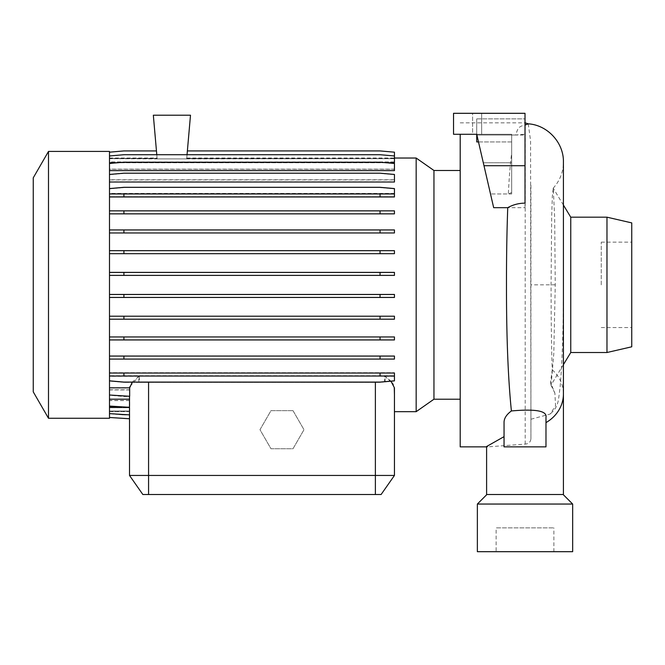 <?xml version="1.0" encoding="UTF-8"?>
<svg xmlns="http://www.w3.org/2000/svg" width="665" height="665" viewBox="0 0 665 665"><rect width="100%" height="100%" fill="white"/><g stroke="black" fill="none" stroke-linecap="round" stroke-linejoin="round"><path stroke-width="0.5" stroke-dasharray="3.33 2.49" d="M486.605 494.511L563.421 494.511M563.421 364.628L551.135 384.91L553.795 353.581L555.25 284.853L554.668 217.671L553.255 188.295L552.341 196.217L551.667 217.239L551.069 284.853C551.119 322.5 551.509 350.837 552.249 369.848L550.52 382.433L554.893 393.173L555.558 405.741L550.188 414.054L530.919 419.241L530.919 438.75C530.612 441.992 528.708 443.779 525.2 444.104L487.836 446.863L486.605 446.506M517.162 446.863L545.982 446.863L545.982 417.279M433.954 399.208L433.954 170.489M460.205 446.863L460.205 134.272M416.165 411.668L416.165 158.029M48.495 418.268L48.495 151.429M109.492 418.268L109.492 284.853L109.492 380.829L123.906 382.092L380.039 382.092L394.445 380.829L394.445 373.032L109.492 373.032M33.25 391.86L33.25 177.838M504.045 422.3L504.045 446.863M570.753 352.517L570.753 217.181M551.135 384.91L550.52 382.433M606.97 352.517L606.97 217.181M631.75 346.798L631.75 222.9M601.251 284.853L601.251 242.151L601.251 284.853M496.132 551.692L553.887 551.692L496.132 551.692L496.132 527.869L553.887 527.869L496.132 527.869M553.887 551.692L553.887 527.869M486.888 494.511L563.13 494.511L486.888 494.511M528.259 123.823L530.562 140.747L530.919 419.241M525.009 203.133L525.009 134.214L515.375 135.012C517.985 130.315 516.747 126.5 525.2 125.095M109.492 387.678L109.492 395.251L129.708 396.515L129.708 387.678L109.492 387.678L109.492 375.725L394.445 375.725L109.492 375.725L109.492 372.733L394.445 372.733L109.492 372.733L109.492 355.833L394.445 355.833L109.492 355.833L109.492 336.739L394.445 336.739L109.492 336.739L109.492 316.016L394.445 316.016L109.492 316.016L109.492 294.296L394.445 294.296L109.492 294.296L109.492 188.569L123.906 187.306L380.039 187.306L394.445 188.569L394.445 193.698L109.492 193.698L109.492 188.868L123.906 187.605L380.039 187.605L394.445 188.868L394.445 196.665L109.492 196.665L394.445 196.665L394.445 193.673L109.492 193.673L394.445 193.673L394.445 196.965L109.492 196.965L109.492 284.853L109.492 151.429M109.492 297.463L394.445 297.463L394.445 294.47L109.492 294.47M109.492 319.192L394.445 319.192L394.445 316.199L109.492 316.199M109.492 339.94L394.445 339.94L394.445 336.947L109.492 336.947M109.492 359.075L394.445 359.075L394.445 356.083L109.492 356.083M394.445 376.282L385.093 376.282L385.093 381.652M390.912 381.136L385.093 376.282M384.57 381.993L394.445 381.128L394.445 372.733L394.445 375.999L384.57 375.999L384.57 381.993L380.039 382.392L148.569 382.392L148.569 475.45L129.509 475.45L142.85 494.511L148.569 494.511L148.569 475.45L394.445 475.45L394.445 387.853M394.445 387.678L394.245 395.268M384.57 375.999L392.333 383.09M393.239 384.727L394.245 387.678M394.445 358.826L109.492 358.826L394.445 358.826L394.445 355.833L394.445 358.826M394.445 339.732L109.492 339.732L394.445 339.732L394.445 336.739L394.445 339.732M394.445 319.009L109.492 319.009L394.445 319.009L394.445 316.016L394.445 319.009M394.445 297.288L109.492 297.288L394.445 297.288L394.445 294.296L394.445 297.288M109.492 161.919L109.492 156.076L123.906 154.82L380.039 154.82L394.445 156.076L394.445 161.919L109.492 161.919L109.492 152.185L123.906 150.963L156.458 150.963L157.156 158.893L109.492 158.636L109.492 161.969L109.492 155.967L123.906 154.712L380.039 154.712L394.445 155.967L394.445 161.969L109.492 161.969M156.458 150.963L157.106 158.378L109.492 158.395L109.492 152.185L123.906 150.922L156.458 150.922L157.106 158.395L109.492 158.395L109.492 152.219L123.906 150.963L156.458 150.963M156.458 150.922L157.131 158.661L109.492 158.661L109.492 152.219M156.79 154.712L153.332 115.211L190.498 115.211L186.674 158.893L187.372 150.963L380.039 150.963L394.445 152.219L394.445 158.636L186.674 158.893L187.04 154.712M394.445 155.967L394.445 158.661L186.699 158.661L187.372 150.922L380.039 150.922L394.445 152.185L394.445 158.636L186.724 158.378L187.372 150.922M186.724 158.378L187.372 150.963L380.039 150.963L394.445 152.219L394.445 158.378L186.724 158.395M129.509 400.471L109.492 400.471L109.492 406.232L123.906 407.495L129.509 407.495L129.509 400.471L129.509 406.93L109.492 406.93L109.492 400.471M394.445 275.227L109.492 275.227L394.445 275.227L394.445 272.234L394.445 275.227M394.445 272.234L109.492 272.234L394.445 272.234M394.445 253.498L109.492 253.498L394.445 253.498L394.445 250.506L394.445 253.498M394.445 250.506L109.492 250.506L394.445 250.506M394.445 232.75L109.492 232.75L394.445 232.75L394.445 229.757L394.445 232.75M394.445 229.757L109.492 229.757L394.445 229.757M394.445 213.615L109.492 213.615L394.445 213.615L394.445 210.622L394.445 213.615M394.445 210.622L109.492 210.622L394.445 210.622M394.445 193.415L109.492 193.415L109.492 174.687L123.906 173.424L380.039 173.424L394.445 174.687L394.445 181.844L109.492 181.844M394.445 179.758L109.492 179.758L109.492 174.687L123.906 173.424L380.039 173.424L394.445 174.687L394.445 181.844M109.492 179.758L109.492 163.64L123.906 162.385L380.039 162.385L394.445 163.64L394.445 170.514L109.492 170.514M394.445 169.126L109.492 169.126L109.492 163.64L123.906 162.385L380.039 162.385L394.445 163.64L394.445 170.514M109.492 169.126L109.492 156.076L123.906 154.82L380.039 154.82L394.445 156.076L394.445 162.717L109.492 162.717M394.445 161.919L394.445 162.717M157.156 158.893L186.674 158.893L157.156 158.893M394.445 162.767L394.445 161.969M386.465 162.767L117.472 162.767M109.492 155.967L109.492 169.226L109.492 163.465L123.906 162.202L380.039 162.202L394.445 163.465L394.445 169.226L109.492 169.226M394.445 170.622L394.445 169.226M109.492 163.465L109.492 179.924L109.492 174.446L123.906 173.183L380.039 173.183L394.445 174.446L394.445 179.924L109.492 179.924M394.445 182.019L394.445 179.924M109.492 174.446L109.492 193.698M109.492 213.864L394.445 213.864L394.445 210.872L109.492 210.872M109.492 232.958L394.445 232.958L394.445 229.965L109.492 229.965M109.492 253.681L394.445 253.681L394.445 250.688L109.492 250.688M109.492 275.401L394.445 275.401L394.445 272.409L109.492 272.409M129.509 389.939L109.492 389.939L109.492 395.01L123.906 396.274L129.509 396.274L129.509 389.939L129.509 407.312L129.509 400.571L129.509 406.98L120.107 406.98M109.492 389.939L109.492 406.057L129.509 407.312M129.509 407.736L109.492 407.736L109.492 413.73L123.906 414.985L129.509 414.985L129.509 407.736L129.509 411.037L109.492 411.037L109.492 407.736M138.86 382.092L138.86 376.282L132.293 382.092M138.86 376.282L109.492 376.282L109.492 395.01M129.509 400.571L109.492 400.571L109.492 413.622L129.509 414.877L129.509 406.98M129.509 418.775L129.509 411.037L109.492 411.061L109.492 417.512L129.509 418.775L129.509 411.303L109.492 411.319L109.492 417.512L129.509 418.734L129.509 407.778L109.492 407.778L109.492 417.479L109.492 411.319L129.509 411.303L129.509 418.734M129.509 399.075L109.492 399.075L109.492 406.232L129.509 407.495L129.509 389.773L109.492 389.773L109.492 395.251L123.906 396.515L129.509 396.515L129.509 389.773M109.492 399.075L109.492 389.773M292.991 410.646L270.988 410.646L259.982 429.706L270.988 448.767L292.991 448.767L303.996 429.706L292.991 410.646L270.988 410.646L259.982 429.706L270.988 448.767L292.991 448.767L303.996 429.706L292.991 410.646M129.708 396.515L129.509 475.45M130.049 386.382L139.384 375.999L109.492 375.999L394.445 376.024L394.445 381.128L380.039 382.392L123.906 382.392L139.384 382.392L139.384 375.999M148.569 382.392L139.384 382.392M129.509 414.877L129.509 407.778M109.492 406.93L109.492 413.73L123.906 414.985L129.509 414.985L129.509 406.93M515.375 135.012L476.722 135.012L476.722 141.936L476.722 134.272L453.538 134.272L476.722 134.272L483.305 162.759L511.668 162.759L511.668 192.493L508.343 193.964L490.504 193.964L511.668 193.964L511.668 134.272L476.722 134.272L511.668 134.272L511.668 141.936L476.722 141.936L476.722 118.86L525.009 118.86L525.009 113.308L453.538 113.308L525.009 113.308L453.538 113.308L481.651 113.308L453.538 113.308L472.599 113.308L453.538 113.308L453.538 134.272L476.722 134.272L493.671 207.671L483.305 162.759L511.668 162.759L511.668 134.272L453.538 134.272L472.599 134.272L453.538 134.272L453.538 113.308L453.538 134.272L481.651 134.272L472.599 134.272L472.599 113.308L481.651 113.308L472.599 113.308L472.599 134.272M478.492 141.936L511.668 141.936L511.668 153.116C510.213 164.38 509.099 177.996 508.343 193.964M525.009 134.214L525.009 165.718L483.987 165.718L493.671 207.671L525.009 207.671L525.009 135.012L476.722 135.012L476.722 118.86L525.009 118.86L525.009 135.012M511.668 192.493L511.668 153.116M572.665 504.045L477.362 504.045M572.665 551.692L477.362 551.692M511.668 193.964L511.668 134.272L476.722 134.272L476.722 118.86L476.722 134.272L483.987 165.718M530.919 438.75L530.919 182.734M109.492 407.778L109.492 413.622M109.492 400.571L109.492 406.057M109.492 376.282L109.492 380.829M109.492 188.569L109.492 196.965M109.492 193.415L109.492 188.868L123.906 187.605L380.039 187.605L394.445 188.868L394.445 193.673M460.205 284.853L460.205 170.489L460.205 284.853M148.569 494.511L381.103 494.511L394.445 475.45M453.538 134.272L453.538 113.308L453.538 134.272M525.009 207.671L525.009 165.718M109.492 381.128L123.906 382.392L109.492 381.128M123.906 375.725L123.906 372.733M380.039 375.725L380.039 372.733M109.492 193.972L394.445 193.972M123.906 213.615L123.906 210.622M380.039 213.615L380.039 210.622M123.906 297.288L123.906 294.296M380.039 297.288L380.039 294.296M123.906 196.665L123.906 193.673M380.039 196.665L380.039 193.673M123.906 253.498L123.906 250.506M380.039 253.498L380.039 250.506M123.906 339.732L123.906 336.739M380.039 339.732L380.039 336.739M123.906 232.75L123.906 229.757M380.039 232.75L380.039 229.757M123.906 319.009L123.906 316.016M380.039 319.009L380.039 316.016M123.906 358.826L123.906 355.833M380.039 358.826L380.039 355.833M123.906 275.227L123.906 272.234M380.039 275.227L380.039 272.234M552.249 369.848A38.404 34.198 180 0 1 563.421 393.963M525.2 444.104L525.2 122.834M375.384 494.511L375.384 382.392M555.25 284.811L530.919 284.844M486.605 446.863L487.836 446.863M601.251 242.151L631.75 242.151M553.13 188.253C559.864 180.83 563.288 172.11 563.421 162.094L563.421 284.828C563.346 328.635 562.258 362.583 560.138 386.689C558.243 401.452 558.509 403.854 553.978 410.338L550.188 414.054M186.757 158.029L394.445 158.029M109.492 158.029L157.081 158.029M109.492 411.668L129.509 411.668M554.893 393.173L550.919 384.944M481.651 134.272L481.651 113.308L481.651 134.272M601.251 327.546L631.75 327.546M563.421 205.069L553.255 188.295M460.205 122.834L525.009 122.834"/><path stroke-width="1" d="M525.009 125.095L528.259 123.823C547.569 125.028 563.854 142.751 563.421 162.094L563.421 494.511L486.605 494.511L486.605 446.506L504.045 436.647M394.445 158.029L416.165 158.029L433.954 170.489L433.954 399.208L460.205 399.208M416.165 158.029L416.165 411.668L433.954 399.208M48.495 284.853L48.495 418.268L109.492 418.268L109.492 151.429L48.495 151.429L48.495 284.853M48.495 151.429L33.25 177.838L33.25 391.86L48.495 418.268M460.205 134.272L460.205 446.863L486.605 446.863M504.045 446.863L545.982 446.863L545.982 417.279C547.702 408.468 524.386 409.823 511.393 410.953C506.555 414.528 504.103 418.31 504.045 422.3L504.045 446.863L517.162 446.863M511.393 410.953C508.052 378.086 506.414 336.049 506.481 284.853L506.481 284.745C506.447 257.43 506.863 231.736 507.744 207.671C512.981 204.712 518.733 203.199 525.009 203.133L525.009 113.308L453.538 113.308L453.538 134.272L476.722 134.272L476.722 141.936L478.492 141.936M606.97 217.181L606.97 352.517L631.75 346.798L631.75 222.9L606.97 217.181L570.753 217.181L570.753 352.517L563.421 364.628M477.362 551.692L572.665 551.692L572.665 504.045L477.362 504.045L477.362 551.692M486.888 494.511L477.362 504.045M563.13 494.511L572.665 504.045M394.445 475.45L381.103 494.511L142.85 494.511L129.509 475.45L394.445 475.45L394.445 387.853L390.912 381.136M392.333 383.09L393.239 384.727M187.04 154.712L190.498 115.211L153.332 115.211L156.79 154.712M109.492 155.967L123.906 154.712L380.039 154.712L394.445 155.967L394.445 162.767L386.465 162.767M117.472 162.767L109.492 162.767M109.492 163.465L123.906 162.202L380.039 162.202L394.445 163.465L394.445 170.622L109.492 170.622M109.492 174.446L123.906 173.183L380.039 173.183L394.445 174.446L394.445 182.019L109.492 182.019M129.509 399.183L109.492 399.183M132.293 382.092L129.667 387.853L109.492 387.853M120.107 406.98L109.492 406.98M394.279 387.853L394.445 395.01M129.509 475.45L129.509 396.274M109.492 395.01L129.667 396.274L129.667 387.853M129.708 387.678L130.049 386.382M507.744 207.671L493.671 207.671L483.987 165.718L525.009 165.718M483.987 165.718L476.722 134.272L472.599 134.272M109.492 413.622L129.509 414.877M129.509 418.734L109.492 417.479L129.509 418.775M109.492 406.057L129.509 407.312M109.492 373.032L394.445 373.032L394.445 376.024L109.492 376.024M123.906 373.032L123.906 376.024M380.039 373.032L380.039 376.024M109.492 380.829L123.906 382.092L380.039 382.092L394.445 380.829L394.445 376.024M109.492 336.947L394.445 336.947L394.445 339.94L109.492 339.94M123.906 336.947L123.906 339.94M380.039 336.947L380.039 339.94M109.492 250.688L394.445 250.688L394.445 253.681L109.492 253.681M123.906 250.688L123.906 253.681M380.039 250.688L380.039 253.681M109.492 196.965L394.445 196.965L394.445 188.569L380.039 187.306L123.906 187.306L109.492 188.569M109.492 193.972L123.906 193.972L123.906 196.965M123.906 193.972L380.039 193.972L380.039 196.965M380.039 193.972L394.445 193.972M109.492 152.185L123.906 150.922L156.458 150.922M109.492 272.409L394.445 272.409L394.445 275.401L109.492 275.401M123.906 272.409L123.906 275.401M380.039 272.409L380.039 275.401M109.492 356.083L394.445 356.083L394.445 359.075L109.492 359.075M123.906 356.083L123.906 359.075M380.039 356.083L380.039 359.075M109.492 294.47L394.445 294.47L394.445 297.463L109.492 297.463M123.906 294.47L123.906 297.463M380.039 294.47L380.039 297.463M109.492 210.872L394.445 210.872L394.445 213.864L109.492 213.864M123.906 210.872L123.906 213.864M380.039 210.872L380.039 213.864M109.492 316.199L394.445 316.199L394.445 319.192L109.492 319.192M123.906 316.199L123.906 319.192M380.039 316.199L380.039 319.192M109.492 229.965L394.445 229.965L394.445 232.958L109.492 232.958M123.906 229.965L123.906 232.958M380.039 229.965L380.039 232.958M187.372 150.922L380.039 150.922L394.445 152.185L394.445 155.967M563.421 393.963A38.404 34.198 180 0 1 545.982 422.624M375.384 494.511L375.384 382.092M148.569 494.511L148.569 382.092M525.009 122.834L525.2 125.095M570.753 352.517L606.97 352.517M394.445 411.668L416.165 411.668M570.753 217.181L563.421 205.069M525.2 122.834L528.6 123.956M433.954 170.489L460.205 170.489"/></g></svg>
